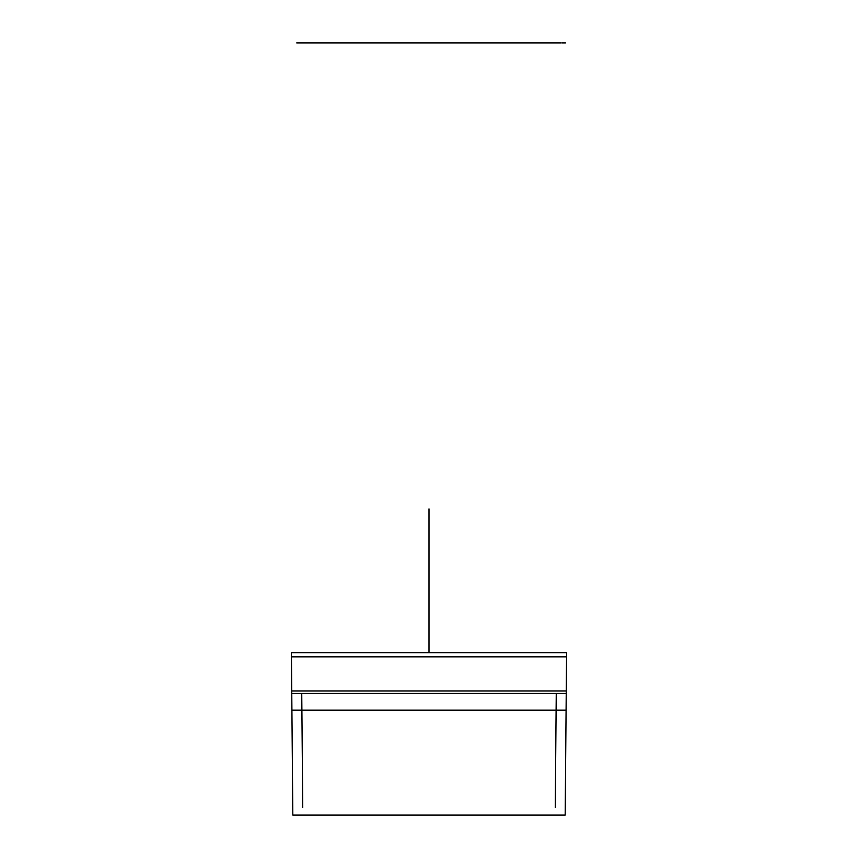 <?xml version="1.0" encoding="UTF-8"?>
<svg xmlns="http://www.w3.org/2000/svg" width="858" height="858" viewBox="0 0 858 858"><rect width="100%" height="100%" fill="white"/><g stroke="black" fill="none" stroke-linecap="round" stroke-linejoin="round"><path stroke-width="1.29" d="M291.774 693.607L291.913 710.177L566.087 710.177L565.175 815.1L292.825 815.1L291.763 693.479L566.237 693.479L566.087 710.177L291.913 710.177M291.452 656.831L291.409 652.67L566.591 652.67L566.548 656.831L291.452 656.831L291.741 690.947L566.259 690.947L566.548 656.831L291.452 656.831C291.398 651.49 291.398 651.49 291.452 656.831L291.763 693.479L291.741 690.947L566.259 690.947L566.237 693.479L291.763 693.479M566.226 693.607L566.087 710.177M566.548 656.831C566.602 651.49 566.602 651.49 566.548 656.831L566.237 693.479M555.255 807.496L556.252 693.479M302.745 807.496L301.748 693.479M429 652.67L429 508.88L429 652.67M562.14 42.9L565.465 42.9M296.729 42.9L561.271 42.9"/></g></svg>

